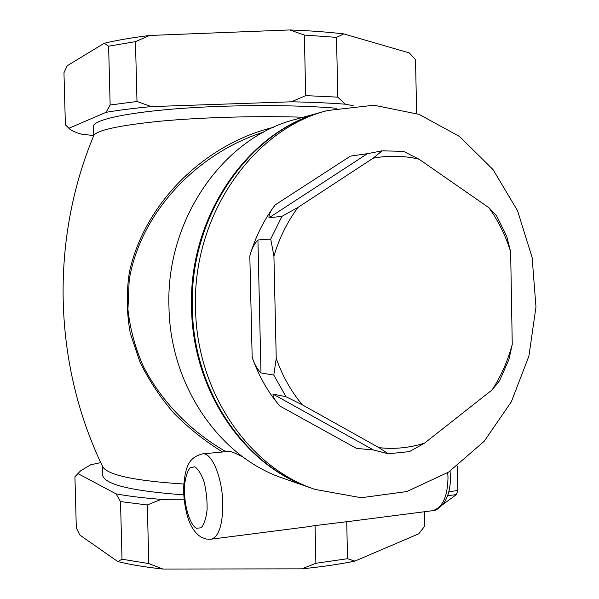 <?xml version="1.0" encoding="UTF-8"?>
<svg xmlns="http://www.w3.org/2000/svg" width="599" height="599" viewBox="0 0 599 599"><rect width="100%" height="100%" fill="white"/><g stroke="black" fill="none" stroke-linecap="round" stroke-linejoin="round"><path stroke-width="0.9" d="M448.861 491.644L457.778 490.559L456.386 494.609L442.616 504.68M447.633 495.68L456.386 494.609M457.322 466.007L457.778 490.559M303.191 117.247C258.274 115.719 202.155 117.269 160.644 121.155C118.243 125.476 95.892 130.402 93.586 135.943C49.927 241.202 53.378 364.387 102.519 466.351C106.697 474.85 133.772 480.75 183.751 484.037M183.736 494.849C129.946 490.925 102.863 484.074 102.481 474.303L102.257 465.797M100.744 462.6L90.696 464.779L80.625 470.784L74.927 476.722L76.313 527.914L79.914 535.124L117.838 561.585C130.402 564.685 145.437 567.178 162.935 569.05L301.694 568.848C321.274 566.901 338.997 564.325 354.848 561.121L418.738 533.814L424.541 526.379L424.257 511.778M424.541 526.379L424.594 523.481M301.694 568.848L315.883 563.277L315.059 525.585L351.673 521.115M315.883 563.277L347.517 558.717L346.731 521.519M117.838 561.585L122.016 559.204L148.799 563.584L147.302 504.964L120.511 501.58L116.064 493.876C128.62 496.189 143.663 498.024 161.183 499.371L184.08 499.222M122.016 559.204L120.511 501.58M78.259 473.757L116.064 493.876M347.517 558.717L354.848 561.121M305.393 527.068L315.059 525.585M161.183 499.371L147.302 504.964M148.799 563.584L162.935 569.05M222.536 451.983C204.97 441.141 188.872 428.33 174.227 413.565C160.712 398.028 149.346 381.009 140.129 362.5L130.312 333.396C126.591 312.97 126.284 292.589 129.377 272.253C144.771 201.811 206.093 143.633 273.369 127.362M93.496 135.546L81.838 134.213C76.133 132.686 72.157 131.039 69.918 129.257L65.381 124.832L63.966 72.719L67.215 65.763L104.248 43.248C116.79 40.275 131.87 37.685 149.48 35.476L135.464 41.653L136.999 101.493L110.149 105.005L108.614 46.198L135.464 41.653M108.614 46.198L104.248 43.248M305.685 95.63L304.367 35.064L336.518 37.37L337.784 97.143L305.685 95.63L291.361 101.8L151.277 106.607C133.674 108.262 118.609 110.171 106.06 112.327L110.149 105.005M304.367 35.064L289.774 29.95C309.653 30.691 327.66 32.017 343.811 33.911L336.518 37.37M289.774 29.95L149.48 35.476M415.504 59.72L416.657 113.496L415.504 59.72L409.364 52.944L343.811 33.911M415.624 60.229L415.661 61.996M68.907 128.261L106.06 112.327M136.999 101.493L151.277 106.607M337.784 97.143L345.286 104.181C329.173 102.976 311.203 102.174 291.361 101.8M345.286 104.181L353.268 105.746M336.705 108.277C293.847 104.503 226.429 104.713 174.331 108.958C122.114 113.204 91.969 120.594 93.272 126.913L93.511 136.123M263.837 132.065C198.239 152.565 140.645 211.432 129.204 279.928L127.931 309.563C130.185 329.495 135.419 348.633 143.64 366.977C161.97 402.258 191.193 431.849 225.965 451.661M243.216 457.149C235.594 453.278 230.952 451.346 229.29 451.346L202.784 453.862M310.881 487.938L310.409 487.773C244.939 466.299 192.781 391.679 191.568 308.522C188.079 216.344 248.615 130.402 322.651 111.863L323.131 111.728M310.409 487.773L283.492 478.399C220.275 457.621 170.161 386.377 168.97 307.182C165.601 219.399 223.704 137.433 295.18 119.471L322.651 111.863M195.551 308.755C192.047 215.805 253.01 129.167 327.481 110.523L373.986 105.222L419.03 114.349L459.515 136.482L492.977 169.487L517.588 210.788L532.137 257.585L535.97 306.965L528.932 355.993L511.366 401.742L484.119 441.351L448.584 472.109L406.743 491.562L361.204 497.739L315.149 489.42C249.281 467.826 196.772 392.615 195.551 308.755M315.149 489.42L311.353 488.103C245.8 466.606 193.574 391.866 192.361 308.567C188.865 216.232 249.491 130.163 323.61 111.594L327.481 110.523M302.323 404.834C291.114 391.409 282.414 375.917 276.236 358.374L273.795 375.094L286.015 396.748L302.323 404.834L379.01 447.663L388.227 453.78L409.439 451.616L424.541 443.14C409.723 447.857 394.546 449.37 379.01 447.663M512.25 344.388C507.84 360.83 501.131 375.992 492.131 389.882L499.559 380.732L508.888 359.595L512.25 344.388L510.648 251.842L506.747 236.395L496.646 215.88L488.889 207.696C498.413 220.979 505.661 235.692 510.648 251.842M351.224 155.995L367.434 153.673L382.125 150.828L403.531 151.367L419.06 159.229C403.973 155.613 388.661 155.276 373.117 158.211L297.98 207.411L281.979 216.329L270.718 239.046L273.923 256.132C279.314 238.05 287.325 221.81 297.98 207.411M382.125 150.828L373.117 158.211M273.923 256.132L276.236 358.374M424.541 443.14L492.131 389.882M488.889 207.696L419.06 159.229M367.434 153.673L268.988 217.796C268.741 214.697 270.838 210.369 275.285 204.813C263.904 219.848 255.414 236.89 249.82 255.938C251.55 249.079 254.253 243.763 257.929 239.997L270.718 239.046M257.929 239.997L260.984 372.922L273.795 375.094M260.984 372.922C257.128 369.074 254.186 363.848 252.164 357.236C258.611 375.745 267.835 392.001 279.823 406.01C275.143 400.768 272.867 396.8 272.987 394.09L286.015 396.748M272.987 394.09L373.499 449.991L388.227 453.78M373.499 449.991L356.487 448.389L279.823 406.01M268.988 217.796L281.979 216.329M249.82 255.938L252.164 357.236M350.393 156.159L275.285 204.813M196.277 528.273L201.212 527.786C204.162 524.297 206.116 518.27 207.097 509.712C207.291 500.292 206.311 491.098 204.154 482.135C201.429 474.266 198.306 469.152 194.772 466.793L189.943 467.909C187.165 471.675 185.346 477.688 184.477 485.946C183.661 503.617 189.194 523.863 196.277 528.273M431.729 510.812L432.411 510.722C442.399 507.922 447.595 496.908 448 477.673L447.73 472.656M210.908 539.22L211.41 539.16C218.912 536.539 222.708 524.694 222.798 503.624C222.431 477.343 211.559 451.803 202.432 453.892C189.651 457.449 185.143 464.652 183.586 488.44C183.676 504.351 187.547 518.854 190.767 524.979C193.44 530.459 197.049 534.6 201.601 537.408L206.296 539.055L210.676 539.25L308.013 526.731M424.639 525.727L424.369 511.763M450.066 471.128L450.426 476.901C450.545 487.144 448.516 495.628 444.353 502.359C439.846 508.057 435.862 510.842 432.411 510.722L350.34 521.287"/></g></svg>
